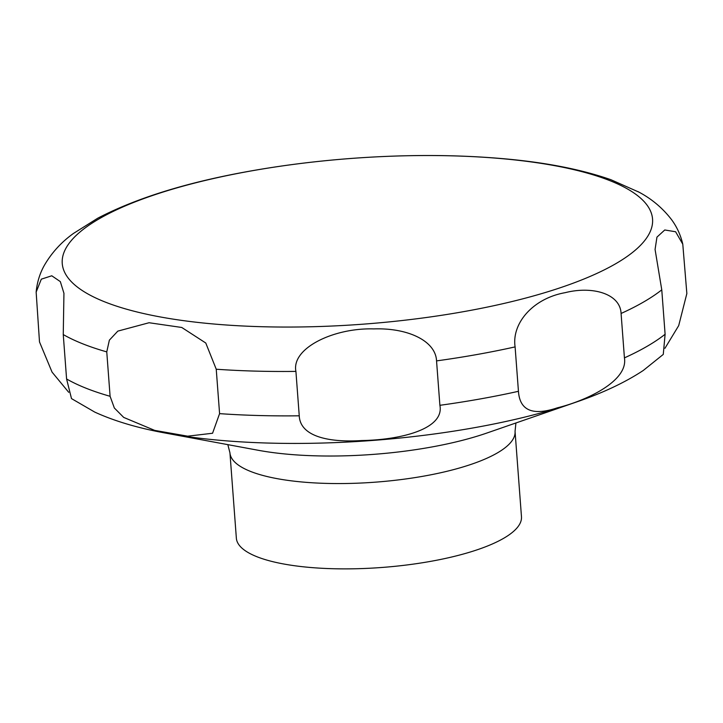<?xml version="1.0" encoding="UTF-8"?>
<svg xmlns="http://www.w3.org/2000/svg" width="723" height="723" viewBox="0 0 723 723"><rect width="100%" height="100%" fill="white"/><g stroke="black" fill="none" stroke-linecap="round" stroke-linejoin="round"><path stroke-width="1.08" d="M236.358 538.174A142.955 40.127 -4.3 0 0 310.022 567.447A142.955 40.127 -4.3 0 0 452.688 556.773A142.955 40.127 -4.3 0 0 521.473 516.737L515.056 431.423A142.955 40.127 -4.3 0 1 446.272 471.459A142.955 40.127 -4.3 0 1 303.606 482.133A142.955 40.127 -4.3 0 1 229.95 452.86L236.358 538.174M212.562 433.249L187.682 436.177L154.686 430.393L123.705 417.415L114.351 408.007L110.095 396.294L106.76 351.884L109.363 340.162L117.822 331.116L149.065 322.738L181.771 327.474L205.775 343.018L216.24 369.227L219.584 413.637L212.562 433.249M68.73 392.309L52.065 372.128L39.494 341.907L36.15 292.101L41.301 279.168L51.776 275.788L60.343 281.627L63.94 293.294L63.253 334.559L66.588 378.969L71.496 398.599L94.767 412.101C114.406 421.084 137.903 428.061 165.269 433.041A300.443 84.329 -4.3 0 0 221.265 440.424A300.443 84.329 -4.3 0 0 576.041 402.151C602.675 393.032 625.097 382.467 643.28 370.465L663.271 354.415L665.106 334.261L661.771 289.851L655.074 249.462L656.954 237.117L664.762 229.977L675.607 231.758L682.783 244.175L686.85 293.547L678.707 325.612L664.943 348.305M638.816 192.083L611.025 179.756C581.075 169.272 544.482 162.187 501.247 158.518C454.83 154.586 405.486 154.514 353.204 158.292C320.09 160.723 287.89 164.618 256.611 169.959C190.944 181.175 137.994 197.252 97.777 218.183L73.475 233.439C61.392 242.088 51.685 252.734 44.347 265.359C39.801 273.439 37.072 282.359 36.15 292.101M299.25 415.806L295.915 371.396C291.206 348.134 333.918 327.691 373.719 328.911C407.998 327.7 435.707 340.958 436.547 360.894L439.891 405.305C444.618 428.838 401.256 439.918 361.581 440.551C327.374 442.72 300.099 435.915 299.25 415.806A324.898 91.188 -4.3 0 1 219.584 413.637M518.445 391.306L515.101 346.895C511.568 323.533 532.688 298.427 565.25 292.652C592.155 285.829 620.235 293.511 621.084 313.466L624.428 357.876C628.441 381.364 585.476 400.922 557.361 407.826C532.743 416.059 519.765 410.556 518.445 391.306A324.898 91.188 -4.3 0 1 439.891 405.305M611.025 179.756L610.058 179.412M214.767 324.094A295.987 83.073 -4.3 0 0 615.879 263.633A295.987 83.073 -4.3 0 0 500.036 158.491A295.987 83.073 -4.3 0 0 98.924 218.952A295.987 83.073 -4.3 0 0 214.767 324.094M165.269 433.041L258.021 450.239A167.411 46.986 -4.3 0 0 289.218 454.351A167.411 46.986 -4.3 0 0 486.904 433.023L576.041 402.151M66.588 378.969A324.898 91.188 -4.3 0 0 110.095 396.294M63.253 334.559A324.898 91.188 -4.3 0 0 106.76 351.884M216.24 369.227A324.898 91.188 -4.3 0 0 295.915 371.396M436.547 360.894A324.898 91.188 -4.3 0 0 515.101 346.895M621.084 313.466A324.898 91.188 -4.3 0 0 661.771 289.851M624.428 357.876A324.898 91.188 -4.3 0 0 665.106 334.261M515.915 422.982L515.056 431.423M682.783 244.175C680.605 234.93 676.809 226.697 671.423 219.467C662.358 207.745 651.179 198.445 637.858 191.559M229.95 452.86L227.835 444.636"/></g></svg>

